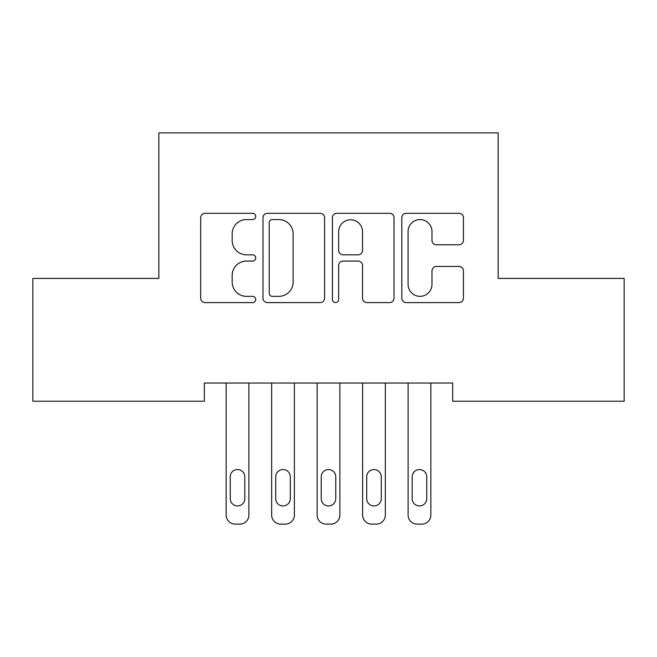 <?xml version="1.0" encoding="UTF-8"?>
<svg xmlns="http://www.w3.org/2000/svg" width="657" height="657" viewBox="0 0 657 657"><rect width="100%" height="100%" fill="white"/><g stroke="black" fill="none" stroke-linecap="round" stroke-linejoin="round"><path stroke-width="0.99" d="M255.729 216.432A3.129 3.129 0 0 0 252.6 213.303L205.165 213.303A4.468 4.468 0 0 0 200.697 217.771L200.697 298.138A4.468 4.468 0 0 0 205.165 302.598L252.6 302.598A3.129 3.129 0 0 0 255.729 299.477A3.129 3.129 0 0 0 252.6 296.348L246.465 296.348A14.29 14.29 0 0 1 232.176 282.058L232.176 275.365A14.29 14.29 0 0 1 246.465 261.075L252.6 261.075A3.129 3.129 0 0 0 255.729 257.955A3.129 3.129 0 0 0 252.6 254.826L246.465 254.826A14.29 14.29 0 0 1 232.176 240.544L232.176 233.843A14.29 14.29 0 0 1 246.465 219.561L252.6 219.561A3.129 3.129 0 0 0 255.729 216.432M458.98 244.782A4.468 4.468 0 0 0 463.44 240.314L463.44 217.771A4.468 4.468 0 0 0 458.98 213.303L406.297 213.303A4.468 4.468 0 0 0 401.829 217.771L401.829 298.138A4.468 4.468 0 0 0 406.297 302.598L458.98 302.598A4.468 4.468 0 0 0 463.44 298.138L463.44 270.898A4.468 4.468 0 0 0 458.98 266.438L436.429 266.438A4.468 4.468 0 0 0 431.969 270.898L431.969 284.407A11.941 11.941 0 0 1 420.028 296.348A11.941 11.941 0 0 1 408.079 284.407L408.079 231.502A11.941 11.941 0 0 1 420.028 219.561A11.941 11.941 0 0 1 431.969 231.502L431.969 240.314A4.468 4.468 0 0 0 436.429 244.782L458.98 244.782M452.673 383.039L204.327 383.039L204.327 401.23L32.85 401.23L32.85 278.42L158.846 278.42L158.846 132.87L498.154 132.87L498.154 278.42L624.15 278.42L624.15 401.23L452.673 401.23L452.673 383.039M324.591 217.771A4.468 4.468 0 0 0 320.131 213.303L267.448 213.303A4.468 4.468 0 0 0 262.981 217.771L262.981 298.138A4.468 4.468 0 0 0 267.448 302.598L320.131 302.598A4.468 4.468 0 0 0 324.591 298.138L324.591 217.771M336.869 213.303L389.552 213.303A4.468 4.468 0 0 1 394.019 217.771L394.019 298.138A4.468 4.468 0 0 1 389.552 302.598L367.008 302.598A4.468 4.468 0 0 1 362.541 298.138L362.541 265.543A4.468 4.468 0 0 0 358.081 261.075L343.118 261.075A4.468 4.468 0 0 0 338.659 265.543L338.659 299.477A3.129 3.129 0 0 1 335.53 302.598A3.129 3.129 0 0 1 332.409 299.477L332.409 217.771A4.468 4.468 0 0 1 336.869 213.303M272.359 219.561A3.129 3.129 0 0 0 269.23 222.682L269.23 293.227A3.129 3.129 0 0 0 272.359 296.348L278.831 296.348A14.29 14.29 0 0 0 293.121 282.058L293.121 233.843A14.29 14.29 0 0 0 278.831 219.561L272.359 219.561M362.541 231.724A11.941 11.941 0 0 0 350.6 219.783A11.941 11.941 0 0 0 338.659 231.724L338.659 250.366A4.468 4.468 0 0 0 343.118 254.826L358.081 254.826A4.468 4.468 0 0 0 362.541 250.366L362.541 231.724M248.904 383.039L248.904 515.031A9.099 9.099 0 0 1 239.805 524.13L235.255 524.13A9.099 9.099 0 0 1 226.156 515.031L226.156 383.039M244.806 498.655L244.806 476.826A7.276 7.276 0 0 0 237.53 469.55A7.276 7.276 0 0 0 230.254 476.826L230.254 498.655A7.276 7.276 0 0 0 237.53 505.939A7.276 7.276 0 0 0 244.806 498.655M294.385 383.039L294.385 515.031A9.099 9.099 0 0 1 285.286 524.13L280.744 524.13A9.099 9.099 0 0 1 271.645 515.031L271.645 383.039M290.295 498.655L290.295 476.826A7.276 7.276 0 0 0 283.019 469.55A7.276 7.276 0 0 0 275.735 476.826L275.735 498.655A7.276 7.276 0 0 0 283.019 505.939A7.276 7.276 0 0 0 290.295 498.655M339.874 383.039L339.874 515.031A9.099 9.099 0 0 1 330.775 524.13L326.225 524.13A9.099 9.099 0 0 1 317.126 515.031L317.126 383.039M335.776 498.655L335.776 476.826A7.276 7.276 0 0 0 328.5 469.55A7.276 7.276 0 0 0 321.224 476.826L321.224 498.655A7.276 7.276 0 0 0 328.5 505.939A7.276 7.276 0 0 0 335.776 498.655M385.355 383.039L385.355 515.031A9.099 9.099 0 0 1 376.256 524.13L371.714 524.13A9.099 9.099 0 0 1 362.615 515.031L362.615 383.039M381.265 498.655L381.265 476.826A7.276 7.276 0 0 0 373.981 469.55A7.276 7.276 0 0 0 366.705 476.826L366.705 498.655A7.276 7.276 0 0 0 373.981 505.939A7.276 7.276 0 0 0 381.265 498.655M430.844 383.039L430.844 515.031A9.099 9.099 0 0 1 421.745 524.13L417.195 524.13A9.099 9.099 0 0 1 408.096 515.031L408.096 383.039M426.746 498.655L426.746 476.826A7.276 7.276 0 0 0 419.47 469.55A7.276 7.276 0 0 0 412.194 476.826L412.194 498.655A7.276 7.276 0 0 0 419.47 505.939A7.276 7.276 0 0 0 426.746 498.655"/></g></svg>
